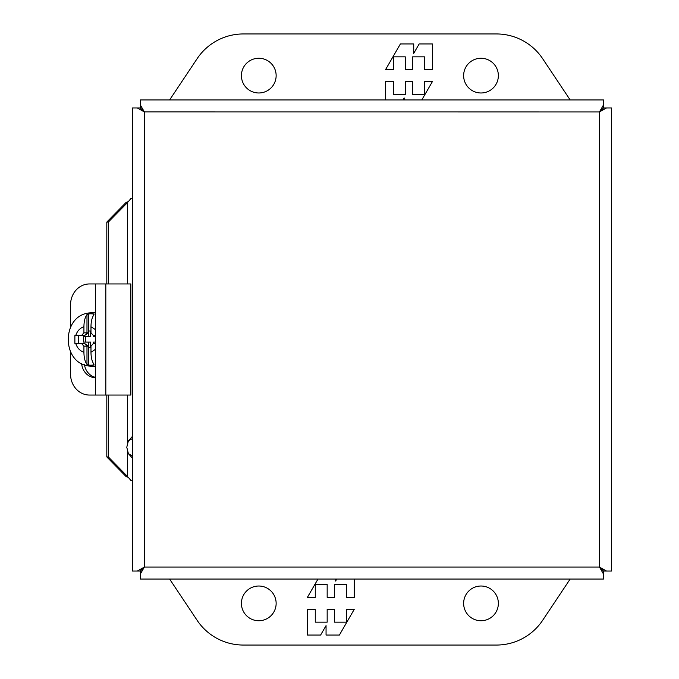 <?xml version="1.0" encoding="UTF-8"?>
<svg xmlns="http://www.w3.org/2000/svg" width="679" height="679" viewBox="0 0 679 679"><rect width="100%" height="100%" fill="white"/><g stroke="black" fill="none" stroke-linecap="round" stroke-linejoin="round"><path stroke-width="1.02" d="M498.361 603.385A17.357 17.357 0 0 1 480.995 620.742A17.357 17.357 0 0 1 463.638 603.385A17.357 17.357 0 0 1 480.995 586.019A17.357 17.357 0 0 1 498.361 603.385M276.141 603.385A17.357 17.357 0 0 1 258.784 620.742A17.357 17.357 0 0 1 241.418 603.385A17.357 17.357 0 0 1 258.784 586.019A17.357 17.357 0 0 1 276.141 603.385M570.165 579.051L542.657 620.309A55.551 55.551 0 0 1 496.434 645.05L243.345 645.05A55.551 55.551 0 0 1 197.122 620.309L169.614 579.051M307.392 609.275L307.392 635.052L320.615 635.052L326.056 625.605L326.056 635.052L339.39 635.052L354.277 609.275L346.392 609.275L346.392 622.159L334.501 622.159L334.501 609.275L327.168 609.275L327.168 622.159L315.277 622.159L315.277 609.275L307.392 609.275M317.984 579.051L307.392 597.384L315.277 597.384L315.277 584.492L327.168 584.492L327.168 597.384L334.501 597.384L334.501 584.492L346.392 584.492L346.392 597.384L354.277 597.384L354.277 579.051M336.767 579.051L335.613 581.054L335.613 579.051M132.371 458.079L128.39 453.674L126.778 447.266L128.39 440.866L132.371 436.461M603.478 107.961L600.669 110.779L603.461 107.944M600.321 111.127L599.863 111.585L600.287 111.118M144.338 567.067L144.33 111.925L599.498 111.95L603.47 107.936L603.47 99.949L140.383 99.949L140.383 107.936L144.347 111.899L140.366 107.961L143.201 110.762L140.366 107.961L132.371 107.961L132.371 571.039L140.366 571.039L143.184 568.221L140.392 571.056L144.33 567.075L140.383 571.064L140.383 579.051L603.47 579.051L603.47 571.064L599.498 567.101L603.487 571.039L611.473 571.039L611.473 107.961L603.487 107.961L599.523 111.925L606.449 107.961M606.449 571.039L599.498 567.05L144.355 567.05M599.854 567.406L600.304 567.856M600.669 568.23L603.478 571.039L600.643 568.238M600.304 567.899L599.846 567.44M144.016 567.432L143.566 567.882M143.532 567.873L143.99 567.415M143.999 111.594L143.549 111.144M143.549 111.101L144.007 111.56M599.498 567.05L599.481 111.925L603.47 104.982M144.355 111.95L137.404 107.961M137.404 571.039L144.33 567.075L140.383 574.018M599.498 567.101L603.47 574.018M132.371 480.486L130.92 480.486L128.373 477.413L126.082 476.565L127.61 476.565L127.61 451.484M128.407 453.699L132.371 455.915M126.082 202.435L128.373 201.587L127.61 202.435L126.082 202.435L106.815 222.067L106.815 283.949M132.371 438.617L128.407 440.832M144.347 111.899L140.383 104.982M128.373 477.413L108.343 456.933L106.815 456.933L126.082 476.565M106.815 395.051L106.815 456.933M132.371 198.514L130.92 198.514L128.373 201.587M106.815 222.067L108.343 222.067L108.343 283.949M108.343 395.051L108.343 456.933M127.61 283.949L127.61 202.435L108.343 222.067M241.418 75.615A17.357 17.357 0 0 1 258.784 58.258A17.357 17.357 0 0 1 276.141 75.615A17.357 17.357 0 0 1 258.784 92.981A17.357 17.357 0 0 1 241.418 75.615M463.638 75.615A17.357 17.357 0 0 1 480.995 58.258A17.357 17.357 0 0 1 498.361 75.615A17.357 17.357 0 0 1 480.995 92.981A17.357 17.357 0 0 1 463.638 75.615M169.614 99.949L197.122 58.691A55.551 55.551 0 0 1 243.345 33.95L496.434 33.95A55.551 55.551 0 0 1 542.657 58.691L570.165 99.949M432.387 69.725L432.387 43.948L419.164 43.948L413.723 53.395L413.723 43.948L400.389 43.948L385.502 69.725L393.387 69.725L393.387 56.841L405.278 56.841L405.278 69.725L412.611 69.725L412.611 56.841L424.502 56.841L424.502 69.725L432.387 69.725M421.795 99.949L432.387 81.616L424.502 81.616L424.502 94.508L412.611 94.508L412.611 81.616L405.278 81.616L405.278 94.508L393.387 94.508L393.387 81.616L385.502 81.616L385.502 99.949M403.012 99.949L404.166 97.946L404.166 99.949M86.98 314.598L86.98 332.837L84.459 335.613L88.457 332.837L83.924 332.837L83.924 326.701C83.992 321.32 85.011 317.28 86.98 314.598L88.457 313.944A25.692 23.29 90 0 1 90.825 313.808A25.692 23.29 90 0 1 93.49 313.978L94.025 314.64C92.055 317.331 91.037 321.388 90.978 326.794L90.978 332.837L93.49 335.613L95.433 335.613M95.433 343.387L93.49 343.387L90.978 346.163L90.978 352.206C91.037 357.604 92.055 361.652 94.025 364.36L93.49 365.022A25.692 23.29 90 0 1 90.825 365.192A25.692 23.29 90 0 1 88.457 365.056L86.98 364.402C85.011 361.729 83.992 357.697 83.924 352.299L83.924 346.163L81.412 343.387L74.877 343.387L74.877 335.613L81.412 335.613L83.924 332.837M95.433 366.023A26.668 24.164 90 0 1 92.938 366.168L95.433 366.142A26.668 24.164 90 0 1 94.347 366.168M95.433 312.977A26.668 24.164 90 0 0 92.938 312.832L94.347 312.832A26.668 24.164 90 0 1 95.433 312.858L94.347 312.832M93.49 315.404L93.49 313.978L94.025 314.64M94.025 364.36L93.49 365.022L93.49 363.596M83.924 346.163L88.457 346.163L84.459 343.387L86.98 346.163L86.98 364.402M78.382 335.613L78.382 343.387M81.412 343.387L84.459 343.387M95.433 336.538L93.532 336.538L93.532 335.613M93.532 343.387L93.532 342.097L95.433 342.097M84.459 335.613L81.412 335.613M90.978 330.987L88.499 330.987L88.499 336.538L83.466 336.538L83.466 342.097L88.499 342.097L88.499 347.648L90.978 347.648M90.613 347.648L90.613 342.097L88.499 342.097M85.571 342.097L85.571 336.538M90.613 330.987L90.613 336.538L88.499 336.538M70.548 352.129L70.548 374.163A20.888 18.936 -90 0 0 89.484 395.051L105.822 395.051L105.822 283.949L89.484 283.949A20.888 18.936 -90 0 0 70.548 304.837L70.548 326.871M105.822 283.949L130.843 283.949L130.843 395.051L105.822 395.051M95.433 377.371A15.609 14.149 90 0 1 84.442 364.631M95.433 377.719A15.609 14.149 90 0 1 81.624 363.384M127.61 443.048L127.61 395.051M83.924 352.299C79.85 350.839 77.126 347.869 75.742 343.387M75.742 335.613C77.126 331.131 79.85 328.161 83.924 326.701M90.978 326.794L95.433 329.638M95.433 349.362L90.978 352.206M88.457 346.163L88.457 365.056M88.457 313.944L88.457 332.837M92.938 312.832C60.049 311.517 60.049 367.483 92.938 366.168M95.433 395.051L95.433 283.949"/></g></svg>
